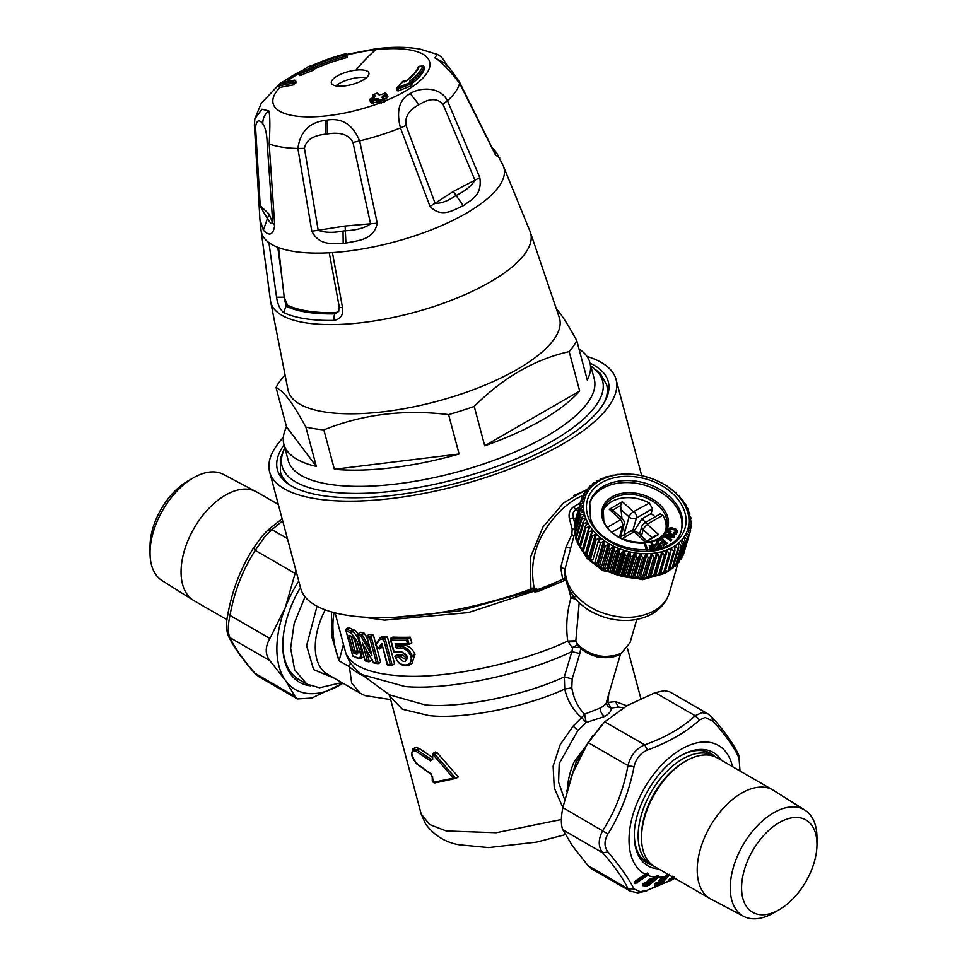 <?xml version="1.0" encoding="UTF-8"?>
<svg xmlns="http://www.w3.org/2000/svg" width="967" height="967" viewBox="0 0 967 967"><rect width="100%" height="100%" fill="white"/><g stroke="black" fill="none" stroke-linecap="round" stroke-linejoin="round"><path stroke-width="1.45" d="M335.827 85.882A19.425 6.696 165.1 0 1 347.395 79.971A19.425 6.696 165.1 0 1 357.995 77.614A19.425 6.696 165.1 0 1 366.433 77.723M338.752 311.217L335.791 312.728A127.91 44.131 165.1 0 1 287.477 305.137L284.213 297.207L276.574 297.244L268.923 242.62A125.48 43.297 -14.9 0 0 332.43 252.592L342.523 307.603C343.587 314.734 340.783 319.001 334.135 320.428A5.971 3.264 88.9 0 1 335.029 313.864A129.626 44.724 165.1 0 1 286.123 306.176L283.573 312.486C280.007 309.452 277.674 304.375 276.574 297.244M278.556 247.6L284.213 297.207M356.001 70.12A19.425 6.696 -14.9 0 0 331.367 83.053A19.425 6.696 -14.9 0 0 344.276 85.978A19.425 6.696 -14.9 0 0 368.898 73.045A19.425 6.696 -14.9 0 0 356.001 70.12A597.546 222.652 83.6 0 1 375.849 49.692A80.986 27.946 -14.9 0 0 346.778 55.095M292.941 84.999L292.505 83.367L294.065 82.811A595.757 296.627 -92.7 0 1 295.636 81.313L296.035 82.824L292.941 84.999L279.971 87.381A80.986 27.946 -14.9 0 0 326.931 115.835A80.986 27.946 -14.9 0 0 379.693 103.046L377.783 100.121L378.617 98.67L375.486 98.67A595.817 531.959 121.9 0 0 372.295 99.952A600.483 173.806 -111.3 0 0 370.808 98.694A596.252 532.358 -58.1 0 1 374.011 97.413L375.16 95.745A1.197 1.015 129.9 0 0 374.314 97.087M345.908 56.4L347.117 56.376L346.682 54.744A599.335 20.005 75.8 0 0 346.766 55.566A1.197 1.16 173.8 0 0 345.316 54.732L345.69 56.267L346.766 55.566L347.201 57.198L347.117 56.376L345.908 56.4M313.912 67.775L314.323 67.352A70.216 24.223 165.1 0 1 345.69 56.267L346.101 57.778L347.201 57.198M346.101 57.778A70.216 24.223 -14.9 0 0 314.734 68.862L314.348 69.406M308.026 66.687A1.197 0.834 57.9 0 1 308.292 66.602A1.197 1.04 -83.7 0 1 308.787 66.518A1.197 1.197 0 0 0 308.026 66.687L299.697 72.634A1.197 1.197 0 0 0 299.311 73.879L313.381 68.56L313.792 70.083L299.77 75.583L299.311 73.867L300.072 72.465L308.292 66.602A600.531 264.281 64.7 0 1 308.364 66.614L309.706 67.255L308.364 66.614L311.483 65.841A75.136 25.928 165.1 0 1 345.219 53.91A600.531 20.053 75.8 0 0 345.316 54.732A71.546 24.683 165.1 0 0 313.344 66.034L312.571 67.134A1.197 1.027 -82.2 0 1 313.103 67.049L313.103 67.049A1.197 1.027 -82.2 0 1 313.151 67.049L313.199 67.061A1.197 1.027 97.8 0 0 312.667 67.146L300.072 72.465L299.444 73.589M294.85 80.382A1.197 0.641 80.5 0 0 294.198 80.285A600.531 477.795 -133.8 0 0 281.179 82.666L279.608 84.177A600.531 477.795 46.2 0 1 292.626 81.796A596.941 297.22 -92.7 0 1 294.198 80.285A1.197 0.955 -133.6 0 1 295.636 81.313L295.418 80.865M375.075 48.918L379.862 48.35C394.572 46.73 407.977 46.984 420.065 49.112L437.132 54.345L434.86 57.911C440.42 60.861 448.664 69.298 459.579 83.21L458.696 81.397M299.154 72.066L282.013 82.4M263.338 230.194C265.321 232.128 272.489 239.973 274.713 225.396L269.177 143.962C270.192 126.23 270.059 115.218 268.802 110.891L261.948 109.235L254.865 118.736L254.369 124.961L259.93 219.412L263.338 230.194L267.412 218.53L260.268 206.539L255.554 127.136L254.43 124.38M325.275 120.355C309.259 122.483 300.133 131.85 297.884 148.471L304.472 148.374C305.753 140.288 312.812 135.537 325.686 134.159L325.275 120.355L327.209 120.065L327.329 133.942L325.686 134.159M279.947 87.393L279.511 85.737A599.335 476.852 46.2 0 1 292.505 83.367A1.197 0.641 -99.5 0 1 292.626 81.796A1.197 0.955 -134 0 1 294.065 82.811L294.476 84.322M369.974 99.843L370.434 101.801L371.002 100.955L370.434 101.801L371.908 103.058L378.218 101.765M373.866 96.797L373.298 97.619L373.866 96.797M384.117 98.852L387.32 97.643L387.525 95.407M379.656 95.117L378.363 94.488L381.482 94.5A596.252 532.358 -58.1 0 1 384.697 93.279A600.483 173.806 68.7 0 1 386.171 94.536L387.32 97.643L387.9 96.821M411.652 83.73A76.188 26.29 -14.9 0 0 424.501 68.754L423.449 68.367L424.501 68.754L423.945 66.771M398.513 90.838L398.041 89.073L411.06 83.875L411.531 85.652L411.531 84.818L411.531 85.652L398.513 90.838L396.821 90.668L396.397 89.109L398.041 89.073L397.364 87.743L396.397 89.109A1.197 1.197 0 0 1 396.76 87.912M327.329 133.942C340.384 131.802 348.93 134.643 352.967 142.439L359.651 140.904C352.846 124.61 342.028 117.66 327.209 120.065M268.802 110.891C264.607 114.336 262.601 118.639 262.806 123.8C265.381 127.499 266.832 133.736 267.134 142.512L269.177 143.962A106.128 36.613 -14.9 0 0 297.884 148.471L311.821 231.222C319.847 246.645 333.18 243.068 343.188 243.454L345.908 243.164C355.965 240.505 373.552 241.085 377.251 223.208L359.651 140.904A106.128 36.613 -14.9 0 0 400.459 127.886L430.013 206.382C442.173 219.195 455.034 208.896 463.29 205.717C470.989 199.673 482.352 195.999 479.825 177.626L447.467 100.749C439.985 85.809 419.279 87.514 410.238 93.581C399.323 99.383 396.071 110.818 400.459 127.886L406.043 125.505C404.665 116.85 409.005 109.912 419.062 104.678C429.348 98.163 437.314 98.005 442.959 104.194L474.978 180.249C471.122 186.256 464.825 191.321 456.086 195.431L453.269 191.49L435.114 203.263L406.043 125.505M379.693 103.046L384.467 101.837L384.661 99.577M385.132 101.136L384.685 99.444L383.984 100.024L384.467 101.837L385.035 100.979M259.905 219.267L261.054 230.291A125.48 43.297 -14.9 0 0 261.054 230.291A125.48 43.297 -14.9 0 0 268.923 242.62M262.806 123.8C258.999 119.026 256.581 120.138 255.554 127.136M383.101 98.042L382.968 95.757L381.82 97.425A1.197 1.003 -49.3 0 1 382.823 97.558L384.31 98.839A1.197 1.003 -49 0 1 384.588 99.335L384.685 99.444A1.197 1.197 0 0 0 384.31 98.839A1.197 1.003 -49 0 0 383.307 98.707A595.031 531.258 121.9 0 0 380.104 99.964A600.531 173.818 -111.3 0 0 378.617 98.67M372.839 95.673L372.863 95.987A1.197 1.015 -50.5 0 1 373.685 94.524A596.941 532.974 -58.1 0 1 376.888 93.267A600.531 173.818 68.7 0 1 378.363 94.488M376.659 101.765L376.187 99.988L377.783 100.121A599.335 173.468 -111.3 0 1 379.269 101.414L380.793 101.281A593.847 530.206 121.9 0 1 383.984 100.024L383.307 98.707A600.531 173.818 68.7 0 0 381.82 97.425M410.975 83.15L410.697 82.521M312.571 67.134A600.531 264.281 64.7 0 1 312.667 67.146L313.381 68.56L314.009 67.787A1.197 1.027 97.8 0 0 313.199 67.061A1.197 1.197 0 0 1 314.19 67.932L314.613 69.515M346.682 54.72A1.197 1.197 0 0 0 345.219 53.874L345.219 53.91A1.197 1.16 -6 0 1 346.682 54.744L347.117 56.364M442.959 104.194L447.467 100.749A106.128 36.613 -14.9 0 0 459.579 83.21L495.467 154.962L499.77 157.984M437.132 54.345C441.496 56.364 443.442 59.047 446.875 65.357L446.947 65.526M447.117 66.022C443.599 60.462 443.321 60.22 446.258 65.272M274.713 225.396L272.779 223.135C271.787 224.344 269.998 222.797 267.412 218.53L269.056 214.045L272.779 223.135L267.134 142.512M311.821 231.222L318.191 230.267L304.472 148.374M377.251 223.208L345.134 226L318.191 230.267C324.646 232.721 332.926 232.974 343.043 231.028L345.328 230.762C356.472 230.219 364.885 227.922 370.566 223.86L352.967 142.439M259.083 204.653L269.056 214.045M384.056 98.622L383.645 97.075A594.62 530.907 121.9 0 1 386.848 95.866L387.453 95.165A1.197 1.003 130.4 0 0 386.171 94.536L386.171 94.536A595.817 531.959 121.9 0 0 382.968 95.757M375.16 95.745A600.531 173.818 -111.3 0 0 373.685 94.524L373.383 94.693M422.869 66.082L422.736 66.082A600.531 551.25 -163.2 0 0 419.158 66.336A71.546 24.683 165.1 0 1 406.684 80.696L403.191 81.361L396.555 88.819M418.179 67.061A1.197 1.088 18.8 0 1 419.158 66.336L419.231 66.239A1.197 1.197 0 0 0 418.179 67.061M404.218 81.953L403.348 81.385L404.218 81.953M405.935 81.083A1.197 0.846 53.4 0 1 406.152 80.805L403.565 81.252A1.197 1.197 0 0 0 402.417 81.699A1.197 0.991 37.7 0 1 403.191 81.361L404.061 81.929L403.191 81.361M412.027 85.12L411.555 83.367L411.06 83.875L410.238 82.618L397.364 87.743M411.096 83.174A1.197 0.689 100.5 0 0 410.238 82.618L409.537 81.24L410.649 82.34A76.188 26.29 -14.9 0 0 424.029 66.977A1.197 1.088 -161.2 0 0 422.736 66.082A75.136 25.928 165.1 0 1 409.537 81.24M430.013 206.382L435.114 203.263C441.061 203.614 448.047 201.003 456.086 195.431L463.29 205.717M479.825 177.626L453.269 191.49M287.477 305.137L286.123 306.176L284.661 299.794M329.263 252.786L339.236 306.853L338.583 311.507L335.029 313.864L335.791 312.728M339.828 305.947C338.571 307.095 339.465 307.651 342.523 307.603M812.353 826.156A53.306 30.775 120 0 0 761.198 838.365A53.306 30.775 120 0 0 746.186 906.091A53.306 30.775 120 0 0 779.269 909.657A53.306 30.775 120 0 0 816.97 844.36A53.306 30.775 120 0 0 812.353 826.156M779.269 909.657L773.6 912.933A61.332 35.404 -60 0 1 743.623 916.341A61.332 35.404 -60 0 1 735.549 908.835A61.332 35.404 -60 0 1 747.999 837.229A61.332 35.404 -60 0 1 804.931 810.153A61.332 35.404 -60 0 1 811.651 816.873A61.332 35.404 -60 0 1 816.97 837.821L816.97 844.36M743.623 916.341L710.914 899.092A62.746 36.226 -60 0 1 710.213 898.706A62.746 36.226 -60 0 1 702.646 891.405A62.746 36.226 -60 0 1 714.988 818.711A62.746 36.226 -60 0 1 772.947 790.027A62.746 36.226 -60 0 1 773.636 790.45L804.931 810.153M772.947 790.027L717.26 757.874A62.746 36.226 120 0 0 685.893 760.993A62.746 36.226 120 0 0 641.532 837.833A62.746 36.226 120 0 0 646.959 859.252A62.746 36.226 120 0 0 654.526 866.553L710.213 898.706M685.893 760.993L684.201 761.96A60.353 34.848 120 0 0 641.532 835.875L641.532 837.833M652.87 865.501A62.746 36.226 -60 0 1 651.142 864.607A62.746 36.226 -60 0 1 643.575 857.306A62.746 36.226 -60 0 1 655.916 784.612A62.746 36.226 -60 0 1 713.888 755.928A62.746 36.226 -60 0 1 715.532 756.98M641.665 858.285A62.746 36.226 120 0 0 646.065 861.67L651.142 864.607M713.888 755.928L708.811 753.003A62.746 36.226 120 0 0 703.674 750.876M644.421 860.618A62.746 36.226 -60 0 1 643.369 860.098M706.091 751.444A62.746 36.226 -60 0 1 707.07 752.108M652.241 865.187A63.338 36.565 -60 0 1 647.455 863.156A63.338 36.565 -60 0 1 634.34 835.017M679.861 756.17A63.338 36.565 -60 0 1 700.591 750.525A63.338 36.565 -60 0 1 710.793 753.45A63.338 36.565 -60 0 1 714.939 756.581M657.246 875.631L652.979 878.991L650.791 878.749L648.736 879.861L646.863 882.109L642.753 884.418L642.813 885.699L647.407 886.062L648.325 884.297L656.581 877.021L656.242 876.428L658.648 875.751L657.246 875.631L655.082 877.129A74.096 42.778 -60 0 1 647.745 875.425L635.512 883.524L635.73 882.569L646.234 874.833L646.041 874.095A1.197 0.979 -65.3 0 0 645.605 874.289L647.648 874.712L648.047 873.938L645.569 873.878L647.346 873.044L645.509 873.854L634.993 882.303L645.146 874.071M648.168 875.087L647.274 875.014L648.168 875.087L648.555 873.6L647.346 873.044M648.555 873.6L646.826 873.382M645.702 873.83L635.234 881.191M634.836 882.17L635.15 881.566M711.785 717.2L713.042 721.177L705.04 717.441L699.6 719.98C686.256 732.067 668.874 742.1 647.467 750.066C640.42 753.015 635.935 758.599 634.026 766.795C629.166 791.502 620.488 813.888 607.953 833.977C604.037 840.819 604.037 846.79 607.953 851.903C620.476 866.843 629.166 879.196 634.026 888.987L640.275 891.719L647.467 890.184L668.596 881.324L669.454 879.1M634.304 882.968L635.512 883.524M647.274 875.014L637.108 882.472L635.464 882.52A1.197 0.979 114.7 0 1 636.02 881.3L637.579 882.871M673.987 532.394L673.721 533.047L675.256 533.349L676.948 532.466L677.287 530.557L676.247 529.324L671.352 527.547L668.838 528.32L668.511 530.46L670.76 532.007L669.369 529.88L670.204 528.49L675.691 529.892L676.102 531.886L673.987 532.394M669.382 532.962L667.339 531.33L667.762 530.75L674.543 536.226L674.011 536.963L665.006 534.546L665.429 533.953L668.112 534.715L669.382 532.962M673.213 536.069L670.143 533.627L669.188 534.944L673.213 536.069M671.195 540.142L671.751 539.646L664.655 534.836L661.887 537.277L662.709 537.845L664.921 535.899L671.195 540.142L670.953 540.952L671.751 539.646M661.235 537.773L657.379 539.997L658.092 540.65L661.223 538.837L663.35 540.783L660.57 542.39L661.283 543.031L664.063 541.423L665.888 543.091L662.854 544.844L663.567 545.485L667.327 543.309L661.235 537.773M657.415 547.902L661.621 546.379L656.714 540.299L655.916 540.589L658.116 543.321L655.227 544.373L655.795 545.086L658.696 544.034L660.159 545.859L656.762 547.092L657.185 548.712L661.392 547.189L661.621 546.379M646.742 549.679L647.672 549.607L645.207 543.007L644.276 543.079L646.512 550.477L647.672 549.607M650.586 549.401L655.215 548.507L651.649 542.052L650.767 542.233L652.374 545.134L649.183 545.751L649.594 546.5L652.785 545.884L653.849 547.818L650.102 548.531L650.356 550.199L654.985 549.316L655.215 548.507M665.888 529.457A32.866 23.474 -163.8 0 0 665.03 519.895A32.866 23.474 -163.8 0 0 662.794 515.23L660.183 513.888L644.227 523.111A4.775 2.756 -120 0 0 644.167 523.147M602.912 511.205A32.866 23.474 -163.8 0 1 649.377 503.058L652.495 508.763L651.093 513.586A32.866 23.474 -163.8 0 1 655.106 516.813M226.979 619.714L194.053 600.7A62.746 36.226 -60 0 1 193.364 600.289A62.746 36.226 -60 0 1 186.486 544.288A62.746 36.226 -60 0 1 256.086 491.647A62.746 36.226 -60 0 1 256.787 492.034L278.315 504.46M674.277 533.204L674.035 534.014L673.721 533.047M674.035 534.014L674.785 533.325M674.555 534.122L675.256 533.349M675.014 534.147L675.679 533.3M675.437 534.11L676.054 533.192M675.824 534.002L676.404 533.022M676.175 533.82L676.695 532.781M676.465 533.591L676.948 532.466M676.719 533.276L677.238 531.959M676.997 532.757L677.371 531.475M668.306 531.185L668.511 530.46M668.572 531.403L668.741 530.798M669.768 532.37L669.962 531.693M670.107 532.648L670.76 532.007M670.53 532.817L671.038 531.354M669.369 529.843L669.672 528.913M669.43 529.723L669.901 528.671M669.672 529.469L670.204 528.49M669.974 529.287L670.566 528.357M670.336 529.154L670.989 528.296M670.747 529.106L671.473 528.308M671.243 529.106L672.029 528.381M671.787 529.179L672.633 528.514M672.391 529.312L673.298 529.602L673.54 528.792M673.298 529.602L674.217 529.058M673.987 529.856L674.797 529.312M674.567 530.121L675.292 529.602M675.063 530.412L675.691 529.892M668.934 533.579L667.097 532.14L667.339 531.33M674.543 536.226L673.781 537.761L665.84 535.645M673.781 537.761L674.011 536.963M661.887 537.277L662.48 538.643L664.921 535.899M664.68 536.697L670.953 540.952M662.48 538.643L662.709 537.845M662.673 541.169L660.981 539.646L657.862 541.447L657.379 539.997M663.567 545.485L667.327 543.309M657.862 541.447L658.092 540.65M660.981 539.646L661.223 538.837M665.211 543.478L663.833 542.233L661.053 543.841L660.57 542.39M661.053 543.841L661.283 543.031M663.833 542.233L664.063 541.423M663.338 546.282L662.854 544.844M657.185 548.712L656.762 547.092M657.439 543.575L655.916 540.589M655.795 545.086L655.566 545.896L654.985 545.183L655.227 544.373M655.566 545.896L658.696 544.034M658.454 544.844L659.482 546.101M646.512 550.477L644.276 543.079M650.356 550.199L650.102 548.531M651.758 545.243L650.767 542.233M649.594 546.5L649.183 545.751M649.365 547.31L652.556 546.693L652.785 545.884M652.556 546.693L653.245 547.938M624.9 535.44L623.352 526.858M621.95 518.397L620.621 505.584L612.8 510.105L609.295 509.319L622.385 501.752L620.621 505.584M589.495 503.602A47.806 34.135 -163.8 0 1 634.364 483.029A47.806 34.135 -163.8 0 1 680.333 514.94A47.806 34.135 -163.8 0 1 681.276 530.218M150.03 552.919L150.03 546.367A53.306 30.775 -60 0 1 154.647 522.833A53.306 30.775 -60 0 1 187.731 481.082L193.4 477.807A61.332 35.404 120 0 0 155.349 525.843A61.332 35.404 120 0 0 150.03 552.919A61.332 35.404 120 0 0 162.069 580.587L193.364 600.289M676.404 493.279L676.042 493.484A54.382 38.837 -163.8 0 1 676.852 494.294L679.064 495.926A56.763 40.541 -163.8 0 1 680.139 497.111L679.523 497.195A54.382 38.837 -163.8 0 1 680.236 498.053L682.472 499.903A56.763 40.541 -163.8 0 1 683.403 501.136L683.149 502.006L685.373 504.049A56.763 40.541 -163.8 0 1 686.135 505.33L685.023 505.149A54.382 38.837 -163.8 0 1 685.506 506.055L687.718 508.328A56.763 40.541 -163.8 0 1 688.323 509.645L686.993 509.295A54.382 38.837 -163.8 0 1 687.344 510.225L689.507 512.691A56.763 40.541 -163.8 0 1 689.93 514.021L688.395 513.489A54.382 38.837 -163.8 0 1 688.625 514.432L690.704 517.091A56.763 40.541 -163.8 0 1 690.946 518.421L689.229 517.708A54.382 38.837 -163.8 0 1 689.326 518.638L691.284 521.479A56.763 40.541 -163.8 0 1 691.345 522.784L689.471 521.878A54.382 38.837 -163.8 0 1 689.447 522.796L691.272 525.794A56.763 40.541 -163.8 0 1 691.139 527.088L689.145 525.975A54.382 38.837 -163.8 0 1 688.987 526.858L690.643 530.013A56.763 40.541 -163.8 0 1 690.329 531.258L688.226 529.928A54.382 38.837 -163.8 0 1 687.948 530.786L689.411 534.074A56.763 40.541 -163.8 0 1 688.915 535.259L686.739 533.724A54.382 38.837 -163.8 0 1 686.328 534.546L687.585 537.93A56.763 40.541 -163.8 0 1 686.933 539.054L684.696 537.301A54.382 38.837 -163.8 0 1 684.177 538.063L685.204 541.556A56.763 40.541 -163.8 0 1 684.37 542.596L682.134 540.638A54.382 38.837 -163.8 0 1 681.493 541.339L682.267 544.892A56.763 40.541 -163.8 0 1 681.288 545.847L679.052 543.672A54.382 38.837 -163.8 0 1 678.302 544.3L678.822 547.914A56.763 40.541 -163.8 0 1 677.698 548.76L675.51 546.391A54.382 38.837 -163.8 0 1 674.664 546.947L674.918 550.586A56.763 40.541 -163.8 0 1 673.648 551.323L671.533 548.76A54.382 38.837 -163.8 0 1 670.59 549.232L670.566 552.882A56.763 40.541 -163.8 0 1 669.176 553.499L667.17 550.743A54.382 38.837 -163.8 0 1 666.142 551.13L665.84 554.768A56.763 40.541 -163.8 0 1 664.353 555.251L662.455 552.338A54.382 38.837 -163.8 0 1 661.38 552.628L660.787 556.23A56.763 40.541 -163.8 0 1 659.204 556.581L657.463 553.511A54.382 38.837 -163.8 0 1 656.327 553.716L655.457 557.258A56.763 40.541 -163.8 0 1 653.801 557.476L652.241 554.248A54.382 38.837 -163.8 0 1 651.057 554.357L649.909 557.814A56.763 40.541 -163.8 0 1 648.204 557.899L646.838 554.562A54.382 38.837 -163.8 0 1 645.618 554.562L644.203 557.923A56.763 40.541 -163.8 0 1 642.463 557.874L641.314 554.429A54.382 38.837 -163.8 0 1 640.081 554.333L638.401 557.572A56.763 40.541 -163.8 0 1 636.649 557.379L635.742 553.849A54.382 38.837 -163.8 0 1 634.497 553.668L632.575 556.762A56.763 40.541 -163.8 0 1 630.822 556.436L630.17 552.846A54.382 38.837 -163.8 0 1 628.937 552.556L626.785 555.505A56.763 40.541 -163.8 0 1 625.045 555.046L624.658 551.42A54.382 38.837 -163.8 0 1 623.449 551.045L621.08 553.825A56.763 40.541 -163.8 0 1 619.4 553.233L619.279 549.582A54.382 38.837 -163.8 0 1 618.106 549.123L615.544 551.722A56.763 40.541 -163.8 0 1 613.924 551.009L614.081 547.358A54.382 38.837 -163.8 0 1 612.957 546.814L610.237 549.22A56.763 40.541 -163.8 0 1 608.678 548.398L609.125 544.772A54.382 38.837 -163.8 0 1 608.062 544.155L605.197 546.355A56.763 40.541 -163.8 0 1 603.734 545.424L604.472 541.858A54.382 38.837 -163.8 0 1 603.481 541.169L600.495 543.164A56.763 40.541 -163.8 0 1 599.141 542.136L600.156 538.631A54.382 38.837 -163.8 0 1 599.25 537.882L596.168 539.671A56.763 40.541 -163.8 0 1 594.959 538.559L596.24 535.15A54.382 38.837 -163.8 0 1 595.43 534.34L592.288 535.911A56.763 40.541 -163.8 0 1 591.212 534.739L592.759 531.439A54.382 38.837 -163.8 0 1 592.046 530.581L588.879 531.947A56.763 40.541 -163.8 0 1 587.948 530.702L589.749 527.535A54.382 38.837 -163.8 0 1 589.157 526.64L585.978 527.789A56.763 40.541 -163.8 0 1 585.216 526.519L587.259 523.485A54.382 38.837 -163.8 0 1 586.776 522.579L583.633 523.51A56.763 40.541 -163.8 0 1 583.028 522.204L585.301 519.339A54.382 38.837 -163.8 0 1 584.938 518.409L581.844 519.158A56.763 40.541 -163.8 0 1 581.421 517.828L583.887 515.133A54.382 38.837 -163.8 0 1 583.657 514.202L580.659 514.758A56.763 40.541 -163.8 0 1 580.418 513.429L583.065 510.927A54.382 38.837 -163.8 0 1 582.956 509.996L580.067 510.371A56.763 40.541 -163.8 0 1 580.007 509.053L582.811 506.756A54.382 38.837 -163.8 0 1 582.835 505.838L580.079 506.043A56.763 40.541 -163.8 0 1 580.212 504.762L583.149 502.659A54.382 38.837 -163.8 0 1 583.294 501.764L580.708 501.837A56.763 40.541 -163.8 0 1 581.022 500.592L584.056 498.694A54.382 38.837 -163.8 0 1 584.346 497.836L581.941 497.775A56.763 40.541 -163.8 0 1 582.436 496.579L585.543 494.911A54.382 38.837 -163.8 0 1 585.954 494.089L583.766 493.907A56.763 40.541 -163.8 0 1 584.431 492.795L587.585 491.321A54.382 38.837 -163.8 0 1 588.105 490.559L586.147 490.293A56.763 40.541 -163.8 0 1 586.981 489.254L590.16 487.997A54.382 38.837 -163.8 0 1 590.801 487.295L589.084 486.945A56.763 40.541 -163.8 0 1 590.063 486.002L593.23 484.963A54.382 38.837 -163.8 0 1 593.98 484.322L592.529 483.923A56.763 40.541 -163.8 0 1 593.653 483.077L596.784 482.243A54.382 38.837 -163.8 0 1 597.63 481.687L596.434 481.252A56.763 40.541 -163.8 0 1 597.703 480.526L600.761 479.874A54.382 38.837 -163.8 0 1 601.692 479.402L600.785 478.967A56.763 40.541 -163.8 0 1 602.175 478.351L605.124 477.891A54.382 38.837 -163.8 0 1 606.14 477.493L605.511 477.069A56.763 40.541 -163.8 0 1 606.998 476.586L609.826 476.296A54.382 38.837 -163.8 0 1 610.914 475.994L610.564 475.619A56.763 40.541 -163.8 0 1 612.147 475.256L614.819 475.123A54.382 38.837 -163.8 0 1 615.955 474.918L615.894 474.592A56.763 40.541 -163.8 0 1 617.55 474.374L620.04 474.374A54.382 38.837 -163.8 0 1 621.225 474.277L621.443 474.023A56.763 40.541 -163.8 0 1 623.159 473.951L625.444 474.072A54.382 38.837 -163.8 0 1 626.664 474.06L627.148 473.915A56.763 40.541 -163.8 0 1 628.888 473.975L630.967 474.205A54.382 38.837 -163.8 0 1 632.2 474.301L632.95 474.265A56.763 40.541 -163.8 0 1 634.703 474.471L636.54 474.785A54.382 38.837 -163.8 0 1 637.785 474.966L638.776 475.075A56.763 40.541 -163.8 0 1 640.529 475.413L642.112 475.788A54.382 38.837 -163.8 0 1 643.345 476.066L644.578 476.332A56.763 40.541 -163.8 0 1 646.307 476.804L647.624 477.214A54.382 38.837 -163.8 0 1 648.833 477.589L650.271 478.024A56.763 40.541 -163.8 0 1 651.963 478.617L653.003 479.052A54.382 38.837 -163.8 0 1 654.176 479.511L655.807 480.128A56.763 40.541 -163.8 0 1 657.439 480.841L658.201 481.276A54.382 38.837 -163.8 0 1 659.325 481.82L661.126 482.63A56.763 40.541 -163.8 0 1 662.673 483.452L663.157 483.863A54.382 38.837 -163.8 0 1 664.22 484.479L666.154 485.482A56.763 40.541 -163.8 0 1 667.617 486.413L667.81 486.776A54.382 38.837 -163.8 0 1 668.801 487.465L670.856 488.686A56.763 40.541 -163.8 0 1 672.21 489.713L672.125 489.991A54.382 38.837 -163.8 0 1 673.032 490.752L675.184 492.179A56.763 40.541 -163.8 0 1 676.404 493.279L676.271 493.714M680.139 497.111L679.97 497.727M686.135 505.33L685.833 506.394M688.323 509.645L687.948 510.914M689.93 514.021L689.483 515.532M690.946 518.421L690.414 520.21M691.345 522.784L690.728 524.912M691.139 527.088L690.414 529.59M690.329 531.258L684.394 551.359M688.915 535.259L683.101 555.348A56.763 40.541 -163.8 0 0 683.584 554.164L689.411 534.074M686.933 539.054L681.106 559.144A56.763 40.541 -163.8 0 0 681.771 558.019L687.585 537.93M684.37 542.596L678.544 562.685A56.763 40.541 -163.8 0 0 679.378 561.646L685.204 541.556M681.288 545.847L675.462 565.937A56.763 40.541 -163.8 0 0 676.441 564.982L682.267 544.892M677.698 548.76L671.872 568.85A56.763 40.541 -163.8 0 0 673.008 568.004L678.822 547.914M673.648 551.323L667.822 571.412A56.763 40.541 -163.8 0 0 669.091 570.675L674.918 550.586M669.176 553.499L663.362 573.588A56.763 40.541 -163.8 0 0 664.752 572.972L670.566 552.882M664.353 555.251L658.527 575.341A56.763 40.541 -163.8 0 0 660.014 574.857L665.84 554.768M659.204 556.581L653.378 576.67A56.763 40.541 -163.8 0 0 654.961 576.32L660.787 556.23M653.801 557.476L647.975 577.553A56.763 40.541 -163.8 0 0 649.631 577.335L655.457 557.258M650.138 553.583A53.777 38.402 -163.8 0 1 585.373 517.285A53.777 38.402 -163.8 0 1 622.385 474.253A53.777 38.402 -163.8 0 1 687.15 510.54A53.777 38.402 -163.8 0 1 650.138 553.583M605.511 477.069L605.294 477.819M600.785 478.967L600.507 479.922M596.434 481.252L596.095 482.424M592.529 483.923L592.118 485.325M589.084 486.945L588.601 488.613M586.147 490.293L585.579 492.251M583.766 493.907L583.089 496.228M581.941 497.775L581.155 500.507M581.022 500.592L575.196 520.681A56.763 40.541 -163.8 0 0 574.894 521.914L580.708 501.837M580.212 504.762L574.386 524.851A56.763 40.541 -163.8 0 0 574.265 526.133L580.079 506.043M580.007 509.053L574.18 529.142A56.763 40.541 -163.8 0 0 574.241 530.46L580.067 510.371M580.418 513.429L574.591 533.518A56.763 40.541 -163.8 0 0 574.833 534.848L580.659 514.758M581.421 517.828L575.607 537.918A56.763 40.541 -163.8 0 0 576.03 539.235L581.844 519.158M583.028 522.204L577.202 542.294A56.763 40.541 -163.8 0 0 577.807 543.599L583.633 523.51M585.216 526.519L579.39 546.597A56.763 40.541 -163.8 0 0 580.164 547.878L585.978 527.789M587.948 530.702L582.122 550.791A56.763 40.541 -163.8 0 0 583.053 552.024L588.879 531.947M591.212 534.739L585.386 554.828A56.763 40.541 -163.8 0 0 586.461 556.001L592.288 535.911M596.168 539.671L590.353 559.76A56.763 40.541 -163.8 0 1 589.133 558.648A54.382 38.837 -163.8 0 1 586.643 556.001M594.959 538.559L589.133 558.648M599.141 542.136L600.156 538.631M600.495 543.164L594.669 563.253A56.763 40.541 -163.8 0 1 593.327 562.226M603.734 545.424L597.92 565.514A56.763 40.541 -163.8 0 0 599.371 566.444L605.197 546.355M608.678 548.398L602.852 568.475A56.763 40.541 -163.8 0 0 604.411 569.309L610.237 549.22M613.924 551.009L608.098 571.086A56.763 40.541 -163.8 0 0 609.73 571.799L615.544 551.722M619.4 553.233L613.574 573.322L612.993 571.267L619.279 549.582M621.08 553.825L615.266 573.914A56.763 40.541 -163.8 0 1 613.574 573.322M625.045 555.046L619.231 575.135L618.372 573.105L624.658 551.42M626.785 555.505L620.959 575.595A56.763 40.541 -163.8 0 1 619.231 575.135M630.822 556.436L624.996 576.525L623.872 574.543L630.17 552.846M632.575 556.762L626.749 576.852A56.763 40.541 -163.8 0 1 624.996 576.525M636.649 557.379L630.822 577.468L629.457 575.546L635.742 553.849M638.401 557.572L632.575 577.662A56.763 40.541 -163.8 0 1 630.822 577.468M642.463 557.874L636.637 577.952L635.029 576.114L641.314 554.429M644.203 557.923L638.377 578.012A56.763 40.541 -163.8 0 1 636.637 577.952M648.204 557.899L642.378 577.988A56.763 40.541 -163.8 0 0 644.082 577.903L651.057 554.357M649.909 557.814L644.082 577.903M683.403 501.136L682.533 501.099A54.382 38.837 -163.8 0 1 683.125 501.982M652.241 554.248L645.956 575.945L647.975 577.553M657.463 553.511L651.178 575.208L653.378 576.67M662.455 552.338L656.17 574.035L658.527 575.341M667.17 550.743L660.872 572.44L663.362 573.588M665.453 570.53L667.822 571.412M669.793 568.245L671.872 568.85M673.709 565.562L675.462 565.937M677.166 562.504L678.544 562.685M680.115 559.095L681.106 559.144M688.226 529.928L687.96 530.835M686.739 533.724L686.425 534.799M684.696 537.301L684.334 538.583M682.134 540.638L681.675 542.185M679.052 543.672L678.496 545.606M675.51 546.391L674.797 548.845M671.533 548.76L670.578 552.048M646.838 554.562L640.553 576.259L642.378 577.988M614.081 547.358L607.796 569.055L608.098 571.086M609.125 544.772L602.852 568.475M604.472 541.858L597.92 565.514M583.294 501.764L583.016 502.755M574.942 526.544L574.265 526.133M582.835 505.838L582.497 507.01M678.133 562.625L669.454 592.541A53.777 38.402 -163.8 0 1 654.357 610.781C636.975 619.702 617.562 619.545 596.095 610.298C575.522 599.721 565.199 585.857 565.103 568.717L575.317 531.004L574.241 530.46M582.956 509.996L582.545 511.41M576.308 535.476A54.382 38.837 -163.8 0 1 576.308 535.452L574.833 534.848M583.657 514.202L583.149 515.943M577.915 539.864L576.03 539.235M584.938 518.409L584.298 520.597M580.091 544.167L577.807 543.599M586.776 522.579L585.954 525.419M582.835 548.337L580.164 547.878M589.157 526.64L588.009 530.605M592.046 530.581L585.76 552.278L583.053 552.024M595.43 534.34L589.145 556.037L586.461 556.001M590.353 559.76L592.964 559.579L599.25 537.882M603.481 541.169L597.195 562.854L594.669 563.253M608.062 544.155L601.776 565.852L599.371 566.444M612.957 546.814L606.672 568.511L604.411 569.309M618.106 549.123L611.821 570.808L609.73 571.799M623.449 551.045L617.164 572.73L615.266 573.914M620.959 575.595L622.651 574.253L628.937 552.556M626.749 576.852L628.212 575.353L634.497 553.668M632.575 577.662L633.796 576.03L640.081 554.333M638.377 578.012L645.618 554.562M671.291 535.525L669.913 534.437L668.959 535.754M670.772 568.536A54.382 38.837 -163.8 0 1 669.418 569.551M667.037 571.122A54.382 38.837 -163.8 0 1 664.933 572.319M662.854 573.346A54.382 38.837 -163.8 0 1 660.123 574.519M658.261 575.196A54.382 38.837 -163.8 0 1 654.997 576.199M653.317 576.634A54.382 38.837 -163.8 0 1 643.297 578.121A54.382 38.837 -163.8 0 1 593.291 562.335A54.382 38.837 -163.8 0 1 592.384 561.585A54.382 38.837 -163.8 0 1 589.713 559.18M585.446 554.611A54.382 38.837 -163.8 0 1 583.476 552.072M582.267 550.32A54.382 38.837 -163.8 0 1 580.841 547.999M579.632 545.751A54.382 38.837 -163.8 0 1 578.762 543.841M577.625 540.855A54.382 38.837 -163.8 0 1 577.239 539.646M661.029 880.877L659.748 881.977M645.472 542.149L654.357 536.202L658.563 534.582L645.472 542.149L634.449 532.14A4.775 1.886 -47.8 0 1 636.721 531.814L630.399 531.113L619.581 537.362M645.618 522.313L641.87 518.916L634.388 530.569M660.425 881.783A0.894 0.653 -101.9 0 0 660.86 880.792L659.035 882.061L659.47 881.07L658.841 881.094M664.293 877.903L661.585 878.725L658.104 882.23L656.267 882.702L660.461 881.771A0.894 0.894 0 0 0 661.102 881.034L661.15 880.574M659.446 882.061L660.521 881.421M661.102 879.668L660.86 880.792L659.47 881.07L659.724 879.946L661.597 879.68M660.969 881.384L663.785 878.387L660.147 879.233L662.854 878.652M662.552 878.737L663.628 878.096M649.171 882.255L648.603 882.617A0.894 0.713 -84.3 0 0 649.208 881.614L648.603 882.617L647.346 882.484L648.059 880.2L650.029 880.683M647.394 883.064L648.603 882.46L644.506 882.762L647.346 882.484M655.082 877.129L652.798 878.822M651.214 879.692L652.435 879.088L649.038 879.474L650.513 878.906L652.689 879.136A0.894 0.713 -84.3 0 0 652.979 878.991L652.689 879.136M643.538 883.5L647.201 883.874L646.476 886.074L646.814 885.131L648.833 884.805L647.6 883.911L655.324 876.586M657.113 876.005L658.213 876.09L657.886 876.803L655.844 876.634A1.197 0.967 -85.1 0 1 656.242 876.428L655.711 876.38M663.797 878.374A0.894 0.894 0 0 0 664.196 878.133L666.372 875.256L669.212 874.301L669.357 875.316L661.972 883.246L660.038 883.62L660.763 882.69L667.472 875.51L666.988 875.111L668.85 874.639L661.343 883.101L659.941 882.496L660.751 881.626M659.832 879.426L662.226 878.93M658.926 880.405L658.769 881.251A0.894 0.834 123.4 0 1 658.346 882.073L655.227 884.672A1.197 0.846 79.2 0 1 655.179 884.322M655.94 882.907L659.107 882.267M658.853 880.961L658.346 882.073A0.894 0.641 -100.8 0 1 658.104 882.23L659.035 882.061M655.457 883.427L659.941 882.496L659.724 883.741L655.227 884.672L655.07 885.603L655.034 883.886M672.923 876.586L672.694 877.504L672.923 876.586L672.234 876.912M674.144 876.791L669.853 879.233M671.654 878.06L668.91 881.336L669.043 879.74M256.086 491.647L223.377 474.386A61.332 35.404 120 0 0 193.4 477.807M669.913 534.437L670.143 533.627M656.798 875.981L655.747 876.573M648.664 879.68L650.839 879.897M647.685 880.478L646.572 882.267A0.894 0.701 -83.5 0 0 646.863 882.109A0.894 0.822 154.4 0 0 647.358 881.36L647.358 881.36M644.131 882.968L647.008 883.27M646.875 886.11L647.189 885.168A1.197 0.955 95 0 1 647.6 883.911L647.201 883.874M666.819 875.292A1.197 0.737 43.1 0 1 667.472 875.51L669.357 875.316M667.278 874.99L668.85 874.639M658.648 875.751L658.479 877.057L647.407 886.062M667.653 874.652L666.009 876.078M660.026 879.704L658.684 881.203M654.792 884.684L657.451 882.351M672.15 877.069A0.894 0.822 88.7 0 1 671.86 877.927L672.645 876.295M672.246 877.746L672.887 877.42M651.093 513.586L641.87 518.916M647.588 880.937L650.513 878.906L647.334 881.275M643.152 883.765L642.91 884.684L645.98 882.194L642.789 884.551M642.451 885.567L643.115 884.757A1.197 0.931 96.5 0 1 643.14 884.237M658.479 877.057L649.389 885.095M663.749 878.387A0.894 0.653 -101.9 0 0 664.003 878.241L666.323 875.715M654.635 885.615L657.693 882.194M661.972 883.246L655.07 885.603M660.123 884.479L660.038 883.62L659.567 884.672M673.999 878.737L674.12 877.843L669.442 880.236L669.382 881.142L674.724 878.326L674.519 877.613M647.467 890.184L674.724 878.326M713.042 721.177C725.963 735.621 734.654 747.974 739.114 758.261L739.9 770.953M574.797 523.449L573.322 517.913L569.406 518.723C568.354 513.537 569.793 509.524 573.709 506.696L580.345 502.925M574.398 528.393L572.174 529.13L569.406 518.723M575.619 519.243L573.322 517.913L573.08 512.897L575.631 509.488L573.709 506.696M646.681 890.97L637.809 892.855L630.351 891.187L627.97 888.746C623.594 879.1 615.181 867.145 602.743 852.846C598.077 846.729 598.077 839.32 602.743 830.617C615.181 811.265 623.594 789.592 627.97 765.586C630.593 755.517 636.153 748.603 644.651 744.844L647.467 750.066M630.351 891.187L591.937 869.019L588.069 865.707L572.633 846.137L562.83 829.807C560.872 825.214 560.872 817.792 562.83 807.578L572.633 773.443L588.069 742.547L604.738 721.805L627.16 705.608L655.203 692.662L664.438 690.668L669.635 691.792L708.037 713.96L702.102 712.606L695.104 715.701L699.6 719.98M588.069 742.547L627.97 765.586L634.026 766.795M562.83 807.578L607.953 833.977M562.83 829.807L602.743 852.846L607.953 851.903M588.069 865.707L627.97 888.746L634.026 888.987M708.037 713.96L712.643 717.84C725.274 732.297 733.989 744.723 738.764 755.106L739.114 758.261M354.357 639.175L357.319 650.283L354.889 651.661A155.663 53.717 -14.9 0 0 357.657 652.822L356.944 654.345L357.995 651.637L355.107 640.795L352.218 636.612A1.197 1.015 111.3 0 0 352.798 637.289M578.979 348.906A158.346 54.636 165.1 0 1 585.615 354.635A158.346 54.636 165.1 0 1 589.918 362.649L594.246 378.907A158.346 54.636 165.1 0 1 479.898 465.2A158.346 54.636 165.1 0 1 292.542 468.512A158.346 54.636 165.1 0 1 288.239 460.51L283.911 444.252A158.346 54.636 165.1 0 1 286.546 426.894L316.342 466.445A158.346 54.636 165.1 0 1 288.202 452.254A158.346 54.636 165.1 0 1 283.911 444.252M669.454 592.541C666.444 601.873 660.691 608.944 652.205 613.755C645.291 617.708 637.35 619.932 628.393 620.403C616.849 620.826 605.983 618.638 595.817 613.84C581.88 607.88 565.066 592.312 564.825 571.739L565.103 568.717L560.691 567.653L562.721 579.342L565.647 579.523M573.878 535.948L571.835 534.582L566.142 546.79L560.691 567.653M571.835 534.582L572.174 529.13M576.042 535.343L576.127 536.117M576.67 539.453L577.323 541.919M577.879 543.623L587.114 558.467L602.634 570.518L642.535 579.692L665.248 573.238L671.497 568.741M674.458 565.719L673.298 567M565.32 577.867L562.721 579.342A179.258 61.852 165.1 0 1 556.327 582.134A179.258 61.852 165.1 0 1 537.882 589.532L534.183 587.936L530.665 588.335M357.899 651.274L358.056 652.87M583.415 495.116L576.405 498.561C567.278 503.867 558.866 511.507 551.142 521.467C535.162 541.955 529.517 564.112 534.183 587.936M352.218 636.612A156.859 54.128 165.1 0 1 348.882 635.21L350.743 636.093M357.995 651.637L354.937 640.65L352.786 637.277L349.861 636.056M348.882 635.21L353.608 652.943L354.889 651.661M537.882 589.532L537.555 591.502L534.763 591.913L531.064 588.395M362.528 651.649L360.123 652.362C360.969 656.605 360.232 658.467 357.899 657.947L359.192 658.587M357.899 657.947A156.859 54.128 -14.9 0 1 352.725 655.65L346.077 630.714A156.859 54.128 -14.9 0 0 351.263 633.022L357.234 641.52L360.123 652.362M365.079 660.836L368.524 661.766L367.315 660.932A156.859 54.128 -14.9 0 1 365.006 660.316L358.358 635.379A156.859 54.128 -14.9 0 0 360.933 636.068L371.944 655.336L370.687 650.646M373.782 662.939L377.722 663.652L376.393 662.842A156.859 54.128 -14.9 0 1 373.528 662.322L364.644 646.838M387.574 664.8L381.82 643.49L378.484 647.95L375.97 644.965L380.176 639.308L380.345 637.7A155.663 53.717 -14.9 0 0 385.011 638.111L392.143 665.26L390.305 664.547L383.657 639.622L384.914 638.172M399.818 644.542L396.216 647.963A156.859 54.128 -14.9 0 0 400.592 648.047C405.439 648.494 408.848 651.274 410.806 656.388L410.902 656.738C413.84 667.145 398.803 667.967 395.66 657.512A156.859 54.128 -14.9 0 0 398.875 657.62C403.65 663.024 406.503 662.746 407.433 656.786L401.547 651.637A156.859 54.128 -14.9 0 1 393.992 651.444L394.053 651.988M573.697 495.539L586.183 490.257M604.605 716.499L586.207 722.494L584.624 714.166C577.843 707.397 573.564 698.609 571.811 687.815L572.174 678.991L564.329 676.876C524.634 695.466 460.389 708.509 425.178 704.907L389.423 694.85L361.791 674.555L405.016 686.522C447.201 690.643 525.069 674.362 571.872 651.577L564.329 676.876L564.728 689.084C567.52 700.966 573.177 710.467 581.675 717.574L584.624 714.166L600.543 707.929C604.762 705.439 606.793 703.275 606.635 701.462C606.188 704.822 607.723 707.022 611.217 708.062C611.603 710.793 609.391 713.61 604.605 716.499C601.474 714.154 600.12 711.301 600.543 707.929M592.892 735.319L576.03 762.552L566.71 791.308M432.66 759.603L430.46 760.848L415.822 751.154C410.298 750.319 410.516 754.417 416.487 763.434L430.472 773.503L432.563 777.178L433.228 782.351L453.426 778.121L433.434 755.118L432.733 755.179L432.66 759.603L432.624 758.624L431.294 759.385L432.624 758.624M579.1 603.795L575.836 640.807L577.456 645.049L572.126 647.515L579.571 647.334M580.841 648.059L579.801 653.559L571.872 651.577L572.682 647.576L577.263 644.904M575.002 596.373L571.026 597.715C566.819 612.316 565.731 626.761 567.75 641.061L572.126 647.515M576.368 599.661L571.026 597.715L568.318 587.549M351.263 633.022A1.197 1.015 -68.7 0 1 351.964 631.487C354.974 632.902 357.319 636.129 358.999 641.181L361.888 652.024L361.005 658.503L358.467 658.612L352.858 656.097M346.077 630.714L346.053 629.13L346.077 630.714M358.261 633.687L354.357 630.109A152.375 52.581 -14.9 0 1 348.736 627.523L346.053 629.13M371.05 658.454L371.57 660.376L369.225 661.718M358.358 635.379L358.225 633.723L358.358 635.379M360.933 636.068L362.081 634.582L369.853 648.361M362.081 634.582L364.341 633.276A152.375 52.581 -14.9 0 1 360.691 632.285L358.225 633.723M371.944 655.336L367.17 637.458A156.859 54.128 -14.9 0 0 369.745 637.918L371.11 636.479L378.327 663.567M381.82 643.49L382.316 645.243L379.572 648.99L378.484 647.95L379.572 648.99L382.412 646.947M387.187 664.825L382.291 645.255M375.631 644.179L375.97 644.965M387.271 664.909L392.143 665.26L394.572 663.858L387.356 636.757A152.375 52.581 -14.9 0 1 382.678 636.359L380.164 637.882L375.414 644.36M399.951 645.025A152.375 52.581 -14.9 0 0 403.324 645.074C408.799 645.557 412.655 648.676 414.879 654.454L411.99 663.495L409.488 664.945L412.184 656.013C409.996 650.223 406.249 647.032 400.942 646.452A1.197 0.701 -89.5 0 0 400.592 648.047M395.66 657.512L395.092 655.88L397.437 654.514A152.375 52.581 -14.9 0 0 402.526 654.683L400.024 656.327L405.995 659.615L406.781 656.23C406.926 655.106 405.391 653.813 402.175 652.338L393.811 652.096M409.488 664.945C402.913 666.988 398.066 664.184 394.947 656.52L394.911 656.327M398.875 657.62L399.975 656.182M393.992 651.444L390.45 638.438L392.783 637.084A152.375 52.581 -14.9 0 0 410.274 637.193L406.491 640.202L407.458 643.804L409.101 644.469L407.59 638.788M406.491 640.202A156.859 54.128 -14.9 0 1 390.958 640.069L390.45 638.438A155.663 53.717 -14.9 0 0 407.832 638.595M396.216 647.963L395.104 643.78L396.603 644.493L408.981 644.481L411.809 642.958L410.274 637.193M620.488 654.151L606.599 701.534M564.595 799.528L558.588 782.182L559.204 763.567L577.903 730.448L586.207 722.494L581.675 717.574L573.08 726.12L560.135 744.759L553.124 766.142L554.248 787.912L562.854 807.469M579.801 653.559L572.174 678.991M415.822 751.154L416.777 749.715L413.018 748.857M432.733 755.179L432.684 754.187L434.691 754.067L433.434 755.118M435.392 752.024L433.011 753.402M453.426 778.121L455.795 778.411L434.691 754.067L437.06 752.701L434.969 752.87M432.297 757.282L419.086 748.385L415.544 747.394L413.09 748.821L411.579 753.619C412.002 754.429 410.83 756.569 416.692 763.882L430.726 774.035L432.225 776.706L432.261 781.082L434.292 783.04L455.916 778.35L458.346 776.948L437.06 752.701M433.228 782.351L434.292 783.04M430.472 773.503L431.342 773.999L430.472 773.503M416.487 763.434L417.478 763.954L416.487 763.434M636.794 619.4L630.025 642.717L621.636 652.846C614.686 656.629 606.514 657.463 597.147 655.36C587.863 652.93 580.78 648.386 575.897 641.737L567.822 641.87M575.836 640.807L567.75 641.061C519.291 663.954 441.375 679.801 398.803 675.691A152.375 52.581 165.1 0 1 345.279 651.202A152.375 52.581 165.1 0 1 345.267 651.166C347.358 659.808 352.882 667.617 361.851 674.591M363.87 656.666L361.005 658.503M376.223 645.654L380.647 662.238L378.327 663.58M364.341 633.276L367.182 638.377M367.013 635.742A155.663 53.717 -14.9 0 0 371.098 636.479L373.419 635.138A152.375 52.581 -14.9 0 1 369.334 634.4L366.964 635.766M373.419 635.138L375.752 643.889M387.356 636.757L385.011 638.111M406.829 658.624L402.526 654.683M608.678 694.886L607.892 702.429L606.635 701.462M623.534 707.771L618.421 707.058L615.544 701.607L607.892 702.429L611.168 708.037M618.421 707.058L611.217 708.062M295.902 570.385L295.128 573.419L255.215 550.38L264.898 536.612L271.896 529.638L267.4 530.641M295.128 573.419L285.313 607.554L269.89 638.45C265.031 646.996 265.031 654.405 269.89 660.679L285.313 680.248A89.037 51.408 -60 0 0 339.84 685.119A89.037 51.408 -60 0 0 342.971 683.234L311.797 698.065L297.365 698.948L295.128 696.578L254.357 672.887L258.963 676.767L255.215 673.54C242.777 659.24 234.365 647.286 229.989 637.64L228.236 635.633C233.011 646.016 241.726 658.43 254.357 672.887M282.122 518.723L267.859 530.109L262.069 536.214L253.825 547.527L255.215 550.38C242.777 569.72 234.365 591.393 229.989 615.411L227.886 614.553M269.89 638.45L229.989 615.411C227.753 625.504 227.753 632.926 229.989 637.64L269.89 660.679M615.544 701.607L626.834 705.801M298.755 581.07A89.037 51.408 -60 0 0 285.313 607.554A89.037 51.408 -60 0 0 285.313 680.248L295.128 696.578M333.978 612.643L333.168 618.965C332.189 633.506 334.159 647.443 339.079 660.775L349.341 666.698A47.806 33.797 -165 0 0 363.773 676.006M331.463 611.942L331.899 636.854L339.079 660.775L343.466 644.385M390.656 699.6L365.03 695.611L360.123 693.134L351.686 683.004L349.341 666.698L350.417 662.685M300.471 587.501A80.672 46.573 120 0 0 282.799 645.364A80.672 46.573 120 0 0 310.431 685.845M282.799 644.493A78.581 45.364 120 0 0 299.069 679.62L306.66 684.007M341.822 682.569L319.545 687.767L306.89 684.14L294.657 669.829L290.62 648.168L294.173 623.534L305.016 596.772M590.051 363.169A171.195 59.072 165.1 0 1 603.601 372.899A171.195 59.072 165.1 0 1 608.255 381.554A171.195 59.072 165.1 0 1 471.437 478.979A171.195 59.072 165.1 0 1 282.062 478.435A171.195 59.072 165.1 0 1 277.42 469.781A171.195 59.072 165.1 0 1 284.044 444.772M586.836 489.423L563.592 502.876L542.898 527.124L530.387 557.536L530.883 589.133A179.258 61.852 165.1 0 1 305.56 597.437A179.258 61.852 165.1 0 1 300.701 588.371L269.624 471.86A179.258 61.852 165.1 0 1 283.343 437.386M586.981 356.412A179.258 61.852 165.1 0 1 611.18 370.409A179.258 61.852 165.1 0 1 616.052 379.475A179.258 61.852 165.1 0 1 472.79 481.493A179.258 61.852 165.1 0 1 274.495 480.925A179.258 61.852 165.1 0 1 269.624 471.86M556.774 309.259L559.047 312.051C563.688 317.938 569.599 327.462 576.767 340.614A158.346 54.636 165.1 0 1 569.176 351.625C534.715 359.361 503.058 377.638 474.229 406.442A158.346 54.636 165.1 0 1 448.603 414.613C404.218 409.174 362.625 414.263 323.86 429.892A158.346 54.636 165.1 0 1 305.838 427.051C299.359 415.169 293.944 406.309 289.616 400.483C284.745 393.738 280.225 389.423 276.042 387.513A158.346 54.636 165.1 0 1 283.645 376.501L284.721 375.462M276.042 387.513L286.546 426.894M292.034 397.957A140.42 48.459 165.1 0 1 288.093 390.342L270.542 301.039A134.449 46.392 -14.9 0 0 274.519 309.416A134.449 46.392 -14.9 0 0 396.724 316.705A134.449 46.392 -14.9 0 0 524.755 253.97A134.449 46.392 -14.9 0 0 530.194 231.79L559.434 317.974A140.42 48.459 165.1 0 1 448.108 398.186A140.42 48.459 165.1 0 1 292.034 397.957M579.68 391.006A158.346 54.636 165.1 0 1 484.721 445.823L579.68 391.006L569.176 351.625M589.918 362.649A158.346 54.636 165.1 0 1 587.271 380.007L576.767 340.614M459.107 453.994A158.346 54.636 165.1 0 1 334.364 469.273L459.107 453.994L448.603 414.613M474.229 406.442L484.721 445.823M323.86 429.892L334.364 469.273M305.838 427.051L316.342 466.445M384.697 93.279L384.697 93.279A1.197 1.015 -49.9 0 1 385.688 93.412A1.197 1.197 0 0 0 384.491 93.207L384.697 93.279M376.888 93.267L376.888 93.267A1.197 1.015 -50.5 0 1 377.879 93.4A1.197 1.197 0 0 0 376.695 93.207L376.888 93.267M371.908 103.058L371.473 101.402A599.286 173.456 -111.3 0 0 369.998 100.145A1.197 1.015 -49.9 0 1 370.808 98.694L370.506 98.864M372.295 99.952L372.295 99.952A1.197 1.003 130.4 0 0 371.473 101.402L372.996 101.269L372.295 99.952M381.276 103.094L380.104 99.964A1.197 1.003 131 0 0 379.269 101.414L379.705 103.058M299.286 73.347A80.986 27.946 -14.9 0 0 286.595 81.554M385.084 100.943A80.986 27.946 -14.9 0 0 429.819 62.674A80.986 27.946 -14.9 0 0 375.849 49.692M300.072 72.465L301.378 75.329M313.344 66.034L314.734 68.862M279.511 85.737A1.197 0.641 -101.2 0 1 279.608 84.177A1.197 0.955 46 0 0 279.209 84.383A1.197 1.197 0 0 0 278.883 85.543L279.511 85.737M280.551 83.259A1.197 0.955 46.4 0 1 280.781 82.872L279.209 84.383A1.197 0.955 46 0 0 279.004 85.289L279.354 87.332M281.59 82.582A1.197 0.641 78.8 0 0 281.179 82.666A1.197 0.955 46.4 0 0 280.781 82.872A1.197 1.197 0 0 1 281.373 82.57L294.403 80.176A1.197 1.197 0 0 1 295.745 81.023M375.595 48.846L378.435 48.507M332.43 252.592A125.48 43.297 -14.9 0 0 344.82 251.468A125.48 43.297 -14.9 0 0 498.428 187.163A125.48 43.297 -14.9 0 0 503.203 165.72A125.48 43.297 -14.9 0 0 503.191 165.708L496.615 152.774L493.339 149.716M298.561 72.368L293.424 75.233M373.274 97.558L372.863 95.987A599.335 173.468 -111.3 0 1 374.241 97.123M373.467 103.046L372.996 101.269A594.62 530.907 121.9 0 1 376.187 99.988L375.486 98.67M311.229 66.723L311.483 65.841L311.229 66.723M345.219 53.874L308.787 66.518A1.197 1.04 -83.7 0 1 308.836 66.518M410.238 93.581L419.062 104.678M434.86 57.911L444.977 63.181C447.334 64.994 452.181 71.292 459.506 82.074L495.467 154.551M343.188 243.454L343.043 231.028M283.573 312.486A134.026 46.247 -14.9 0 0 334.135 320.428M384.382 93.4L381.179 94.597M381.482 94.5L379.354 94.621L377.879 93.4M376.586 93.388L373.492 94.452A1.197 1.197 0 0 0 372.766 95.866L373.202 97.474M373.794 98.163L374.011 97.413L373.794 98.163M419.303 66.324L422.797 65.986A1.197 1.197 0 0 1 424.029 66.88L424.501 68.645M418.179 67.049C418.095 66.602 418.771 70.651 406.152 80.805L406.152 80.805A1.197 0.846 53.4 0 1 406.684 80.696M411.555 83.367A1.197 1.197 0 0 0 410.624 82.509L410.455 82.751M495.467 154.962L495.237 153.68M345.908 243.164L345.134 226M282.316 280.575L277.807 247.322M721.273 760.195A65.442 37.786 120 0 0 702.791 749.461A65.442 37.786 120 0 0 680.599 755.735C656.388 768.729 633.482 808.412 634.328 835.875A65.442 37.786 120 0 0 658.418 868.862A65.442 37.786 120 0 0 658.527 868.874M645.074 874.192L645.074 874.192A74.096 42.778 -60 0 1 639.175 798.222A74.096 42.778 -60 0 1 706.526 742.04A74.096 42.778 -60 0 1 732.49 766.674M635.041 883.427L634.993 882.303L634.57 883.222M603.577 520.234A32.866 23.474 -163.8 0 1 603.299 509.585A32.866 23.474 -163.8 0 1 633.856 494.681A32.866 23.474 -163.8 0 1 665.961 516.68A32.866 23.474 -163.8 0 1 666.432 527.885C662.371 550.694 610.322 545.183 603.759 520.476L603.299 509.585M602.864 520.065A34.063 24.32 -163.8 0 1 626.302 492.807A34.063 24.32 -163.8 0 1 667.327 515.798A34.063 24.32 -163.8 0 1 643.889 543.055A34.063 24.32 -163.8 0 1 602.864 520.065M624.404 533.143L629.106 516.922L620.379 509.005M680.913 512.933A47.806 34.135 -163.8 0 1 681.59 529.227C675.945 562.02 599.842 553.934 590.438 518.119L589.761 502.61A47.806 34.135 -163.8 0 1 634.219 480.937A47.806 34.135 -163.8 0 1 680.913 512.933M684.322 510.733A50.792 36.275 -163.8 0 1 649.365 551.371A50.792 36.275 -163.8 0 1 588.202 517.091A50.792 36.275 -163.8 0 1 623.147 476.453A50.792 36.275 -163.8 0 1 684.322 510.733M651.903 537.616L643.224 529.735L641.399 536.056M658.563 534.582L647.539 524.573A4.775 1.886 -47.8 0 0 643.224 529.735A5.306 3.783 -163.8 0 1 641.883 526.096L639.489 534.328M632.865 530.399L636.455 518.034A5.306 3.783 16.2 0 1 629.106 516.922A4.775 1.886 -47.8 0 1 633.409 511.761L622.385 501.752M619.376 537.241L622.627 526.024A5.306 3.783 16.2 0 0 624.114 524.235C624.9 523.159 624.404 521.406 622.603 519.001A4.775 1.886 -47.8 0 1 622.615 519.013M612.788 510.092L622.603 519.001A4.775 1.886 -47.8 0 0 620.318 519.327L620.306 519.859A4.775 2.756 60 0 1 622.627 526.024L612.026 532.152M648.373 880.345L647.95 881.481L649.208 881.614L649.631 880.478M647.539 524.573L647.552 524.041A4.775 2.756 -120 0 0 644.227 523.111L641.883 526.096M662.794 515.23L647.552 524.041M649.377 503.058L633.409 511.761M634.134 511.869A4.775 2.756 60 0 1 636.455 518.034L652.495 508.763M646.79 885.131L643.115 884.757L642.813 885.699M630.399 531.113A4.775 2.756 -120 0 1 633.723 532.031L634.449 532.14M665.707 876.416A74.096 42.778 -60 0 1 658.261 877.262L657.693 876.984M669.744 875.34A74.096 42.778 -60 0 1 669.176 875.522L668.548 875.377M620.318 519.327L609.295 509.319M633.723 532.031L622.24 538.667M620.306 519.859L607.469 527.281M579.922 507.095L575.631 509.488L578.036 510.878M604.738 721.805L644.651 744.844C665.501 737.458 682.315 727.752 695.104 715.701L655.203 692.662M637.821 892.855L640.275 891.719M590.91 366.396A165.84 57.222 165.1 0 1 482.775 471.28A165.84 57.222 165.1 0 1 284.902 447.999M570.578 548.313L566.142 546.79M351.166 636.624L355.143 651.54M290.837 485.639A168.838 58.262 165.1 0 1 280.418 471.823L280.333 458.479L284.781 447.503M608.485 391.611L606.672 384.818A168.838 58.262 165.1 0 1 604.508 401.982M353.608 652.943A156.859 54.128 -14.9 0 0 356.944 654.345M367.315 660.932L362.54 643.055M376.393 662.842L369.745 637.918M387.368 664.293A156.859 54.128 -14.9 0 0 390.305 664.547M380.176 639.308A156.859 54.128 -14.9 0 0 383.657 639.622M395.104 643.78A156.859 54.128 -14.9 0 0 407.458 643.804M583.452 650.561L597.836 657.306L614.758 655.566M567.411 787.815A59.749 34.498 -60 0 1 573.951 762.189L602.09 724.331M346.295 628.925A155.663 53.717 -14.9 0 0 351.964 631.487L354.357 630.109M359.639 640.807L357.234 641.52M366.191 649.909L369.321 661.67M358.334 633.639A155.663 53.717 -14.9 0 0 361.996 634.63M410.902 656.738L414.976 654.804M395.092 655.88A155.663 53.717 -14.9 0 0 400.145 656.061M402.562 654.864L399.661 656.496M407.433 656.786L407.24 656.158L407.433 656.786M396.869 644.493L397.401 646.524M397.57 646.403A155.663 53.717 -14.9 0 0 400.942 646.452L403.324 645.074M410.806 656.388L414.879 654.454M571.811 687.815L564.728 689.084C525.347 707.397 461.9 719.69 428.695 715.52L402.405 709.246L389.798 696.361L388.807 694.33M429.723 760.425L430.557 758.962L431.294 759.385L430.46 760.848M419.086 748.385L416.777 749.715L430.557 758.962M436.77 782.581L455.916 778.35M432.587 781.554L432.612 780.574M432.563 777.178L432.575 776.211L432.563 777.178M535.186 589.314L531.838 590.607M530.23 591.2L459.18 611.011L393.484 617.442M556.448 583.85L468.233 612.619L384.528 620.125L362.093 617.055M577.903 730.448L573.08 726.12M561.368 819.533L496.168 832.744L446.21 830.979L429.566 824.5L421.153 813.96L425.637 824.102C434.243 835.5 445.376 842.39 459.059 844.771L488.589 847.6L536.504 842.136L565.357 834.63M432.285 758.817L431.294 759.385M282.678 520.79L271.896 529.638L287.429 538.595M360.123 693.134L327.644 674.386A59.749 34.498 -60 0 1 315.266 647.032A59.749 34.498 -60 0 1 325.19 609.887M333.941 678.024L313.61 669.611L306.612 645.69L317.031 606.261M296.168 82.582L295.757 81.047M375.583 48.846L346.549 54.43M302.744 70.265L298.561 72.38M292.953 75.462L281.941 82.449M279.028 84.6L261.271 103.227L254.877 118.723M387.997 96.966L387.549 95.274A1.197 1.197 0 0 0 387.163 94.669L385.688 93.412M370.337 101.656L369.902 100.036A1.197 1.197 0 0 1 370.615 98.622L374.434 97.389M444.977 63.181L444.518 62.565M378.411 48.507L379.862 48.35M261.054 230.279L270.542 301.039M503.191 165.708L530.194 231.79M402.417 81.699L396.724 87.937M492.554 148.096L496.615 152.774M338.583 311.507L338.982 310.903M646.452 873.394L634.848 881.747M648.845 882.557A0.894 0.894 0 0 0 649.377 881.916L649.328 881.711M620.451 536.854L624.114 524.235M668.91 880.538L671.727 878.048A0.894 0.894 0 0 0 671.835 877.976L673.129 877.299M646.548 540.722L636.721 531.814M651.42 879.668L652.906 879.1A0.894 0.894 0 0 0 653.184 878.93L656.581 876.017M648.821 882.569L647.588 883.028M672.851 876.126L672.005 877.129M738.764 755.106L740.021 771.025M606.672 384.818L600.096 373.202L590.777 365.901M280.418 471.823L282.231 478.617M526.64 590.644L537.882 591.586L565.743 580.007M577.444 645.049C582.388 650.743 588.806 654.586 596.712 656.569C605.668 658.66 613.719 657.79 620.838 653.958L630.025 642.717M352.713 655.892L345.86 630.206M363.604 645.291L373.576 662.782M364.934 660.666L358.008 634.678M370.977 652.568L366.735 636.697M378.846 648.784L375.426 644.687M390.305 639.114L393.75 652.036M579.076 603.843L579.402 602.755M433.071 753.366L432.225 759.458M335.078 612.921L345.279 651.202M253.825 547.527C240.964 567.544 232.285 589.906 227.777 614.613C225.976 622.905 226.133 629.916 228.236 635.633L228.236 635.633M389.798 696.361L421.153 813.96M297.256 698.875L258.963 676.767M640.843 698.585L627.39 648.12M616.052 379.475L641.701 475.691"/></g></svg>
